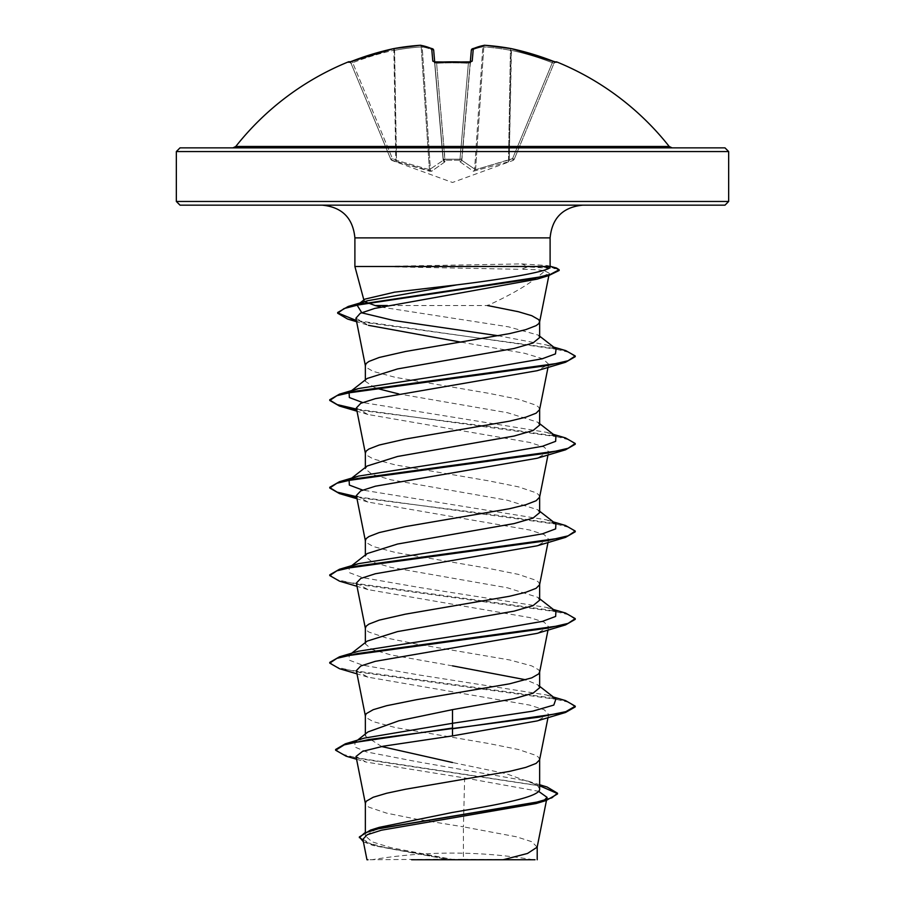 <?xml version="1.0" encoding="UTF-8"?>
<svg xmlns="http://www.w3.org/2000/svg" width="905" height="905" viewBox="0 0 905 905"><rect width="100%" height="100%" fill="white"/><g stroke="black" fill="none" stroke-linecap="round" stroke-linejoin="round"><path stroke-width="0.68" stroke-dasharray="4.53 3.39" d="M434.705 62.004L436.606 63.271L436.527 62.275M349.975 61.913A1.844 1.844 0 0 1 350.835 62.841L350.835 62.841M348.436 61.845L348.617 62.275A1.844 1.833 157.5 0 1 351.004 63.271L390.734 159.19L351.004 63.271L352.701 62.717L351.004 63.271L349.138 62.162L351.004 63.271A1.844 1.833 -22.5 0 0 349.24 62.14M348.617 62.275L352.034 61.167A276.149 275.097 180 0 1 393.483 48.666A275.561 253.615 -102.9 0 1 420.282 45.273A275.561 105.048 -95.4 0 1 431.708 48.666L432.805 61.167L436.504 62.275A276.161 255.131 180 0 1 452.5 61.845A276.161 255.131 180 0 1 468.496 62.275L472.195 61.167L473.292 48.666A1.844 1.799 5 0 0 471.313 50.307L461.833 158.647A1.844 0.701 -175 0 1 460 159.19A1.844 0.701 -175 0 0 460.057 159.201A1.844 0.701 -175 0 0 461.833 158.647A1.844 1.731 -175 0 1 460.079 160.219L444.921 160.219L444.785 161.927L431.685 171.226L391.82 160.219L429.66 171.226L431.685 171.226L444.785 161.927L444.921 160.219L460.079 160.219L460.215 161.927L473.315 171.226L509.843 161.429L473.315 171.226L460.215 161.927L460.079 160.219A1.844 1.731 -175 0 0 461.833 158.647L470.272 62.207M484.56 45.25A1.844 0.713 93.9 0 0 483.802 46.924A273.729 251.929 -77.1 0 1 510.42 50.307A273.729 251.929 -77.1 0 0 483.802 46.924L475.577 169.665A1.844 0.667 80.3 0 1 475.34 171.226A1.844 0.667 -99.7 0 0 475.577 169.665L461.822 160.355L475.577 169.665L483.802 46.924L482.806 46.924L483.802 46.924A1.844 0.713 -86.1 0 1 484.627 45.25A1.844 0.713 -86.1 0 1 484.718 45.273A275.561 253.615 102.9 0 1 511.517 48.666L509.221 159.857L509.843 161.429L509.221 159.857L512.558 158.647L552.299 62.717A274.305 273.265 -0 0 0 511.121 50.307A274.305 273.265 0 0 1 552.299 62.717L554.165 62.841L514.266 159.19L553.996 63.271L552.299 62.717L512.558 158.647L513.18 160.219L512.558 158.647L514.255 159.201L512.558 158.647L475.577 169.665L509.221 159.857L511.121 50.307L510.42 50.307L511.121 50.307L511.517 48.666A276.149 275.097 180 0 1 552.966 61.167L556.564 61.845M235.786 146.474L669.214 146.474M386.05 147.866L724.984 147.866M452.5 859.75L533.113 859.75L452.5 859.75M354.896 266.511L527.581 266.149L527.581 266.885L521.11 269.328C532.4 269.339 540.285 269.848 544.753 270.867C533.226 281.885 514.153 293.435 487.557 305.539L387.385 305.539M395.406 266.511L527.581 266.885L556.27 268.683L559.154 270.482M395.406 266.149L521.642 263.909L547.672 265.595L550.104 266.511M724.984 205.152L180.016 205.152M394.648 266.885L521.11 269.328M364.636 301.659L364.093 300.822L364.964 299.125M539.64 337.531L538.294 335.11L508.452 326.818L380.632 306.999M537.163 847.159L531.857 841.741L516.382 836.774L463.417 826.842L463.417 859.298L451.968 859.298L390.677 847.6L371.932 841.752L365.36 835.903L379.093 827.396M356.016 756.478L366.061 762.067L464.638 777.938L463.417 826.842L416.3 819.127L386.639 813.154L368.889 807.181L366.242 805.19L365.36 803.21M539.64 788.956L537.004 784.793L506.076 773.651L452.5 762.508M539.595 759.872L538.758 757.44L536.111 755.449L518.361 749.476L488.7 743.514L395.428 727.586L373.233 721.624L366.242 717.642L365.36 715.651M539.64 687.743L537.808 684.881L525.896 679.813M539.64 671.872L538.758 669.881L531.767 665.91L509.572 659.937L416.3 644.021L386.639 638.048L368.889 632.075L366.242 630.084L365.36 628.104M539.64 600.185L537.808 597.323L507.479 587.809L390.903 567.367L371.989 561.892L365.36 556.417L367.192 553.555M539.595 584.766L538.758 582.334L536.111 580.343L518.361 574.37L488.7 568.408L395.428 552.48L373.233 546.518L366.242 542.536L365.36 540.545M539.64 512.637L537.796 509.775L507.479 500.261L390.858 479.797L371.978 474.333L365.36 468.858L367.192 465.996M539.595 497.207L538.758 494.775L536.111 492.784L518.361 486.822L488.7 480.849L395.428 464.932L373.233 458.959L366.242 454.977L365.36 452.998M539.64 425.079L537.819 422.216L507.479 412.714L398.8 393.947M539.595 409.66L538.758 407.227L536.111 405.236L518.361 399.263L488.7 393.302L395.428 377.374L373.233 371.412L366.242 367.43L365.36 365.439M381.639 746.534L365.36 736.07L367.996 731.919M452.5 665.854L390.881 654.915L371.989 649.439L365.36 643.964L367.192 641.102M375.349 388.041L365.36 381.31L367.181 378.437M464.638 777.938L538.566 791.298M544.109 800.371L535.964 803.561M362.894 839.308L374.421 845.79L446.425 859.184L367.984 859.75M463.417 859.298L535.036 859.75M364.172 738.141L354.998 742.168L354.873 747.032L366.457 751.908L416.775 761.659L528.181 781.162L537.955 785.551L539.64 787.757M335.631 749.487L342.147 754.182L360.801 758.865L547.118 787.011M359.353 836.933L366.672 842.51L387.159 848.098L451.968 859.298M346.129 756.195L539.64 785.766M363.391 841.797L371.831 844.999L445.452 858.992L451.719 859.264M446.425 859.184L445.452 858.992M544.753 270.867L549.324 273.231L537.038 279.159M355.914 318.198L368.482 325.336L356.615 321.739M461.143 342.169L524.459 353.244L542.898 358.787L548.645 364.206L537.106 370.711M356.355 407.974L367.882 414.479L529.663 442.432L544.233 447.093L548.645 451.753L537.106 458.258M356.355 495.533L367.894 502.037L529.651 529.991L544.233 534.651L548.645 539.312L537.106 545.806M356.355 583.08L367.894 589.585L529.663 617.538L544.222 622.199L548.645 626.86L537.118 633.364M356.355 670.639L367.882 677.144L529.674 705.097L544.233 709.758L548.645 714.418L537.106 720.923M549.935 267.145L549.742 266.511M555.908 699.011L546.53 694.983L419.92 675.107L362.6 665.175L349.353 660.209L349.092 655.231L358.471 651.215M555.908 611.452L546.518 607.436L419.909 587.56L362.588 577.616L349.353 572.65L349.092 567.684M350.45 566.632L349.172 567.627L350.914 566.53M555.908 523.905L546.53 519.877L362.588 490.069M350.45 479.073L349.172 480.069L350.914 478.983M555.908 436.357L546.53 432.33L362.588 402.51M350.45 391.526L349.172 392.521L350.914 391.424M556.1 348.957L546.665 345.02L498.542 335.789M358.855 303.865L357.565 304.872L359.59 303.707M565.512 700.583L357.464 671.94L336.898 667.166L329.759 662.392M565.512 613.024L357.475 584.381L336.898 579.607L329.759 574.833M565.512 525.477L356.581 496.675M565.512 437.918L356.581 409.117M565.749 350.608L356.378 320.528M556.485 268.016L527.581 266.149L521.642 263.909M575.241 706.896L568.114 702.122L547.536 697.348L339.488 668.705M575.241 619.337L568.102 614.563L547.525 609.789L339.488 581.146M575.241 531.789L569.449 527.491L552.638 523.203L493.18 514.606L356.728 497.433M575.241 444.242L569.46 439.943L552.65 435.644L493.191 427.058L356.728 409.875M575.241 356.683L568.702 352.26L550.297 347.837L356.525 321.286M485.781 859.75L411.605 859.75M180.016 147.866L452.5 147.866M429.423 169.665L396.492 160.355L429.423 169.665L443.179 160.355L429.423 169.665A1.844 0.667 99.7 0 0 429.66 171.226A1.844 0.667 -80.3 0 1 429.423 169.665L421.198 46.924L422.194 46.924L421.198 46.924L429.423 169.665M443.269 159.857L434.728 62.207L443.269 159.857A1.844 1.731 -5 0 0 445.022 161.429A1.844 1.731 -5 0 1 443.269 159.857M436.504 62.275L436.606 63.271L434.773 62.717L443.167 158.647L433.687 50.307A1.844 1.799 175 0 0 433.676 50.25A1.844 1.844 0 0 0 432.579 48.768A1.844 1.663 113.3 0 1 433.54 50.307A1.844 1.663 113.3 0 0 433.065 49.108M514.266 159.19L514.266 159.19A1.844 1.833 -157.5 0 1 513.18 160.219A1.844 1.833 22.5 0 0 514.266 159.19M390.734 159.19L392.442 158.647L390.734 159.19A1.844 1.833 -22.5 0 0 391.82 160.219L392.442 158.647L391.82 160.219A1.844 1.833 157.5 0 1 390.734 159.19M394.58 50.307L393.879 50.307L394.58 50.307A273.729 251.929 77.1 0 1 421.198 46.924A273.729 251.929 77.1 0 0 394.58 50.307L396.492 160.355L395.779 159.857L396.492 160.355A1.844 0.622 108.9 0 0 396.571 161.927A1.844 0.622 -71.1 0 1 396.492 160.355L394.58 50.307A1.844 0.724 -100.5 0 0 393.539 48.655A1.844 0.724 79.5 0 1 394.58 50.307M445 159.19A1.844 0.701 175 0 1 443.167 158.647A1.844 0.701 175 0 0 444.943 159.201A1.844 0.701 175 0 0 445 159.19L436.606 63.271A274.317 253.434 0 0 1 452.5 62.841A274.317 253.434 0 0 1 468.394 63.271L470.227 62.717L468.394 63.271L468.496 62.14L460 159.19L445 159.19L460 159.19L468.394 63.271A274.317 253.434 0 0 0 436.606 63.271L444.921 160.219A1.844 1.731 -5 0 1 443.167 158.647A1.844 1.731 -5 0 0 444.921 160.219L445 159.19M484.198 45.273A1.844 1.697 80.8 0 0 482.806 46.924A1.844 1.697 80.8 0 1 484.718 45.273A275.561 105.048 95.4 0 0 473.292 48.666A1.844 1.663 66.7 0 0 471.46 50.307L461.822 160.355A1.844 1.64 131.8 0 1 460.215 161.927A1.844 1.64 -48.2 0 0 461.822 160.355L471.46 50.307A1.844 1.663 66.7 0 1 471.935 49.108M461.731 159.857A1.844 1.731 -175 0 1 459.978 161.429A1.844 1.731 -175 0 0 461.731 159.857M473.315 171.226A1.844 1.686 -66.7 0 0 474.582 169.665L482.806 46.924L474.582 169.665A1.844 1.686 113.3 0 1 473.315 171.226M508.429 161.927A1.844 0.622 -108.9 0 0 508.508 160.355L510.42 50.307A1.844 0.724 100.5 0 1 511.461 48.655A1.844 0.724 -79.5 0 1 511.517 48.666A1.844 1.844 0 0 0 511.461 48.655A1.844 0.724 -79.5 0 0 510.42 50.307L508.508 160.355A1.844 0.622 71.1 0 1 508.429 161.927M443.179 160.355A1.844 1.64 48.2 0 0 444.785 161.927A1.844 1.64 -131.8 0 1 443.179 160.355L433.54 50.307L443.179 160.355M430.418 169.665A1.844 1.686 66.7 0 0 431.685 171.226A1.844 1.686 -113.3 0 1 430.418 169.665L422.194 46.924A1.844 1.697 99.2 0 0 420.802 45.273A1.844 1.697 99.2 0 1 422.194 46.924A273.729 104.347 84.6 0 1 433.54 50.307A273.729 104.347 84.6 0 0 422.194 46.924L430.418 169.665M395.779 159.857L395.157 161.429L395.779 159.857L393.879 50.307A274.305 273.265 -0 0 0 352.701 62.717L392.442 158.647L395.779 159.857L392.442 158.647L352.701 62.717A274.305 273.265 0 0 1 393.879 50.307L395.779 159.857M420.44 45.25A1.844 0.713 -93.9 0 1 421.198 46.924A1.844 0.713 86.1 0 0 420.373 45.25A1.844 1.844 0 0 1 420.802 45.273A1.844 1.697 99.2 0 0 420.282 45.273M393.483 48.666L393.879 50.307L393.483 48.666A1.844 0.724 79.5 0 1 393.539 48.655M352.045 61.167L352.701 62.717L352.034 61.155L349.138 62.162M432.805 61.167A1.844 1.72 175 0 1 434.773 62.717A1.844 1.72 175 0 0 434.638 62.185M472.195 61.167A1.844 1.72 5 0 0 470.227 62.717A1.844 1.72 5 0 1 470.362 62.185M433.676 50.25A1.844 1.799 175 0 0 431.708 48.666A1.844 1.663 113.3 0 1 432.579 48.768M552.299 62.717L552.966 61.167L552.299 62.717M556.383 62.275A1.844 1.833 -157.5 0 0 553.996 63.271L555.862 62.162L553.996 63.271A1.844 1.833 22.5 0 1 555.76 62.14M176.339 151.554L728.661 151.554M728.661 201.464L176.339 201.464M550.104 237.879L354.896 237.879M471.46 50.307A273.729 104.347 -84.6 0 1 482.806 46.924A273.729 104.347 -84.6 0 0 471.46 50.307M460 159.19L460.079 160.219L460 159.19M514.176 159.393L513.112 160.423L452.5 182.482L391.888 160.423L390.824 159.393M533.113 859.75A490.951 490.951 0 0 0 371.887 859.75M364.093 300.822L363.867 299.974M365.36 835.903L365.36 831.933M365.36 736.07L365.36 734M365.36 643.964L365.36 642.539M365.36 556.417L365.36 554.98M365.36 468.858L365.36 467.433M365.36 381.31L365.36 379.885M546.62 799.647L546.462 800.427M528.181 781.162L539.64 784.737M356.57 759.25L366.061 762.067M371.831 844.999L374.421 845.79M549.324 273.231L548.86 275.572M548.645 364.206L548 367.419M548.645 451.753L548 454.977M548.645 539.301L548 542.525M548.645 626.86L548 630.084M548.645 714.418L548 717.631M547.672 265.595L550.104 266.262M546.53 694.983L553.34 697.008M546.518 607.436L553.34 609.461M546.53 519.877L553.34 521.902M546.53 432.33L553.34 434.355M546.665 345.02L553.713 347.101M537.808 684.881L539.64 686.318M349.092 655.231L350.45 654.179M539.64 598.759L537.808 597.323M539.64 511.212L537.808 509.764M539.64 423.653L537.819 422.216M539.64 336.151L538.305 335.11M367.882 414.479L357 411.198M367.894 502.037L357 498.757M367.894 589.585L357 586.304M367.882 677.144L357 673.863M357.554 740.154L354.998 742.168M537.955 785.551L537.004 784.793M434.343 61.879L434.773 62.717L434.343 61.879L436.504 62.14M470.657 61.879L470.227 62.717L470.295 62.004M555.862 62.162L554.165 62.841"/><path stroke-width="1.36" d="M436.527 62.275L432.805 61.167L431.708 48.666A275.561 105.048 -95.4 0 0 420.282 45.273A275.561 253.615 -102.9 0 0 393.483 48.666A1.844 0.724 -100.5 0 1 393.539 48.655A1.844 1.844 0 0 0 393.483 48.666L393.483 48.666A276.149 275.097 180 0 0 352.034 61.167L348.617 62.275A1.844 1.833 -22.5 0 1 349.24 62.14M348.617 62.275L348.436 61.845A1.844 1.844 0 0 1 349.975 61.913M555.76 62.14A1.844 1.833 22.5 0 1 556.383 62.275L556.564 61.845A276.161 276.161 0 0 1 669.214 146.474L235.786 146.474L232.902 147.866L386.05 147.866M556.383 62.275L552.966 61.167A276.149 275.097 180 0 0 511.517 48.666A275.561 253.615 102.9 0 0 484.718 45.273A275.561 105.048 95.4 0 0 473.292 48.666L472.195 61.167L468.496 62.275A276.161 255.131 180 0 0 452.5 61.845A276.161 255.131 180 0 0 436.504 62.275M728.661 151.554L176.339 151.554L176.339 201.464L728.661 201.464L728.661 151.554L724.984 147.866L232.902 147.866M176.339 201.464L180.016 205.152L724.984 205.152L728.661 201.464M387.385 305.539L375.145 305.539L364.636 301.659M358.855 303.865L364.953 299.114L394.58 292.157L456.754 284.883C509.017 278.536 554.55 270.324 549.742 266.511M549.935 267.145L550.104 266.511L354.896 266.511L354.896 237.879L550.104 237.879C552.039 218.003 562.944 207.087 582.831 205.152M350.45 391.526L367.192 378.448L397.51 368.935L514.097 348.482L533 343.006L539.64 337.531L539.64 321.886M365.36 379.885L365.36 365.439L366.242 363.448L368.889 361.457L379.195 357.475L405.383 351.513L509.572 333.606L525.805 329.624L536.111 325.642L538.758 323.651L539.64 321.66L538.758 319.669L531.767 315.698L518.361 311.716L487.557 305.539M365.36 831.933L365.36 803.21L366.242 801.219L373.233 797.237L386.639 793.255L405.383 789.273L509.572 771.365L525.805 767.383L536.111 763.413L539.595 759.872L548 717.631M539.64 784.737L547.118 787.011L557.514 793.221L551.835 797.837L535.624 802.441L370.484 830.111L379.093 827.396L452.5 812.43C498.972 804.613 540.805 796.807 539.64 788.956L539.64 759.646M357.554 740.154L367.996 731.919L398.89 720.787L452.5 709.633L514.142 698.683L533.022 693.207L539.64 687.743L539.64 671.872L538.758 673.863L531.767 677.845L509.572 683.818L416.3 699.735L386.639 705.708L373.233 709.678L366.242 713.66L365.36 715.651L365.36 734M525.896 679.813L452.5 665.854M350.45 654.179L367.192 641.102L397.521 631.588L514.097 611.135L533 605.671L539.64 600.185L539.64 584.54M365.36 642.539L365.36 628.104L366.242 626.113L368.889 624.122L379.195 620.14L405.383 614.167L509.572 596.259L525.805 592.277L536.111 588.307L539.595 584.766L548 542.525M350.45 566.632L367.192 553.555L397.533 544.041L514.131 523.576L533.022 518.101L539.64 512.637L539.64 496.992M365.36 554.98L365.36 540.545L366.242 538.554L368.889 536.563L379.195 532.581L405.383 526.62L509.572 508.712L525.805 504.73L536.111 500.748L539.595 497.207L548 454.977M350.45 479.073L367.192 465.996L397.51 456.482L514.119 436.029L533.011 430.554L539.64 425.079L539.64 409.433M365.36 467.433L365.36 452.998L366.242 451.007L368.889 449.016L379.195 445.034L405.383 439.061L509.572 421.153L525.805 417.171L536.111 413.2L539.595 409.66L548 367.419M452.5 762.508L381.639 746.534M398.8 393.947L375.349 388.041M538.566 791.298L547.073 797.373L544.109 800.371M557.514 793.221L557.514 793.957L546.088 800.54L535.964 803.561L381.378 830.213L367.204 834.749L362.894 839.308L366.966 859.75L367.984 859.75M535.036 859.75L411.605 859.75M503.112 859.75L527.513 853.449L537.163 847.159L546.462 800.427M380.632 306.999L375.145 305.539M452.5 709.633L452.5 723.287L364.172 738.141L345.314 743.82L335.631 749.487L335.631 750.222L346.129 756.195L356.57 759.25M539.64 787.757L539.64 788.956M539.64 686.318L555.908 699.011L553.803 705.074L532.785 711.149L452.5 723.287L452.5 728.05L345.314 743.82M370.484 830.111L359.353 836.933L363.391 841.797M565.512 712.484L537.106 720.923L452.5 735.901L452.5 728.785L565.512 712.484L575.241 706.896L575.241 706.172L565.885 711.635L539.278 717.111L369.15 739.498L344.262 744.86L335.631 750.222M539.64 785.766L557.469 793.583M546.088 800.54L379.681 828.38L364.534 833.019L359.353 837.668M452.5 735.901L383.324 746.206L362.6 751.342L356.016 756.478L365.405 803.651M356.525 321.286L347.599 319.046L337.678 313.232L344.104 308.537L362.532 303.842L548.498 275.674L537.038 279.159L374.727 308.413L360.258 313.3L355.914 318.198L365.405 365.88M368.482 325.336L461.143 342.169M356.728 409.875L339.488 406.051L329.759 400.463L336.898 395.689L357.475 390.915L565.512 362.272L537.106 370.711L375.326 398.664L360.756 403.325L356.355 407.974L365.405 453.439M356.728 497.433L339.488 493.598L329.759 488.01L336.898 483.236L357.464 478.462L565.512 449.819L537.106 458.258L375.349 486.211L360.767 490.872L356.355 495.533L365.405 540.986M357 586.304L339.488 581.146L329.759 575.569L336.886 570.795L357.452 566.021L565.512 537.378L537.106 545.817L375.36 573.759L360.778 578.419L356.355 583.08L365.405 628.545M357 673.863L339.488 668.705L329.759 663.116L336.898 658.342L357.464 653.568L565.512 624.925L537.118 633.364L375.337 661.317L360.767 665.978L356.355 670.639L365.405 716.093M329.759 663.116L329.759 662.392L339.488 656.804L358.471 651.215L485.08 631.339L542.412 621.396L555.647 616.429L555.908 611.452L539.64 598.759M350.914 566.53L358.471 563.657L485.08 543.781L542.4 533.848L555.647 528.871L555.908 523.905L539.64 511.212M362.588 490.069L349.353 485.091L349.104 480.125M350.914 478.983L358.482 476.098L485.091 456.222L542.412 446.289L555.647 441.323L555.908 436.357L539.64 423.653M362.588 402.51L349.353 397.544L349.092 392.578M350.914 391.424L358.471 388.55L484.537 368.754L541.959 358.855L555.455 353.9L556.1 348.957L539.64 336.151M498.542 335.789L393.743 320.494L361.83 312.847L357.147 305.189M359.59 303.707L367.407 300.777L456.754 284.883M575.241 706.172L565.512 700.583L553.34 697.008M339.488 656.804L547.536 628.161L568.102 623.387L575.241 618.613L565.512 613.024L553.34 609.461M329.759 575.569L329.759 574.833L339.488 569.256L547.548 540.613L568.102 535.828L575.241 531.054L565.512 525.477L553.34 521.902M356.581 496.675L337.203 492.162L329.805 487.648M329.759 488.01L329.759 487.286L339.488 481.698L547.525 453.054L568.102 448.28L575.241 443.507L565.512 437.918L553.34 434.355M356.581 409.117L337.203 404.603L329.805 400.089M329.759 400.463L329.759 399.727L339.488 394.15L547.536 365.507L568.102 360.733L575.241 355.959L565.749 350.608L553.713 347.101M356.378 320.528L337.723 312.87M337.678 313.232L337.678 312.508L348.199 306.478L531.405 278.932L550.444 274.339L559.154 269.758L556.485 268.016L550.104 266.262M565.512 624.925L575.241 619.337L575.241 618.613M565.512 537.378L575.241 531.789L575.241 531.054M565.512 449.819L575.241 444.242L575.241 443.507M565.512 362.272L575.241 356.683L575.241 355.959M548.498 275.674L559.154 270.482L559.154 269.758M452.5 147.866L180.016 147.866L176.339 151.554M433.065 49.108A1.844 1.663 113.3 0 0 431.708 48.666A1.844 1.799 175 0 1 433.687 50.307L434.705 62.004M470.295 62.004L471.313 50.307L470.295 62.004M470.272 62.207L471.313 50.307A1.844 1.799 5 0 1 473.292 48.666A1.844 1.663 66.7 0 0 472.421 48.768A1.844 1.844 0 0 0 471.324 50.25A1.844 1.844 0 0 1 472.421 48.768L484.198 45.273A1.844 1.697 80.8 0 1 484.718 45.273A1.844 0.713 93.9 0 0 484.627 45.25A1.844 1.844 0 0 0 484.198 45.273L472.421 48.768A1.844 1.663 66.7 0 0 471.935 49.108M352.034 61.155L393.483 48.666L349.251 62.151M434.638 62.185A1.844 1.72 175 0 0 432.805 61.167M434.773 62.717L434.343 61.879L468.496 62.275M470.362 62.185A1.844 1.72 5 0 1 472.195 61.167M484.56 45.25A1.844 0.713 93.9 0 1 484.627 45.25L511.461 48.655A1.844 0.724 100.5 0 1 511.517 48.666L511.517 48.666A1.844 1.844 0 0 0 511.461 48.655L484.627 45.25A1.844 1.844 0 0 0 484.198 45.273M354.896 237.879C352.961 218.003 342.056 207.087 322.169 205.152M363.867 299.974L354.896 266.511M550.104 266.511L550.104 237.879M547.073 797.373L546.62 799.647M537.208 859.75L537.208 846.707M548.86 275.572L539.595 322.101M548 630.084L539.595 672.313M358.471 563.657L339.488 569.256M358.482 476.098L339.488 481.698M358.471 388.55L339.488 394.15M367.407 300.777L348.199 306.478M356.615 321.739L347.599 319.046M357 411.198L339.488 406.051M357 498.757L339.488 493.598M669.214 146.474L672.098 147.866M348.436 61.845A276.161 276.161 0 0 0 235.786 146.474M393.539 48.655L420.373 45.25L393.539 48.655A1.844 1.844 0 0 0 393.483 48.666M432.579 48.768L420.802 45.273L432.579 48.768A1.844 1.844 0 0 1 433.676 50.25M436.504 62.14L470.657 61.879L470.227 62.717M555.862 62.162L511.517 48.666L555.749 62.151M556.564 61.845L555.025 61.913M468.496 62.14L470.657 61.879"/></g></svg>
